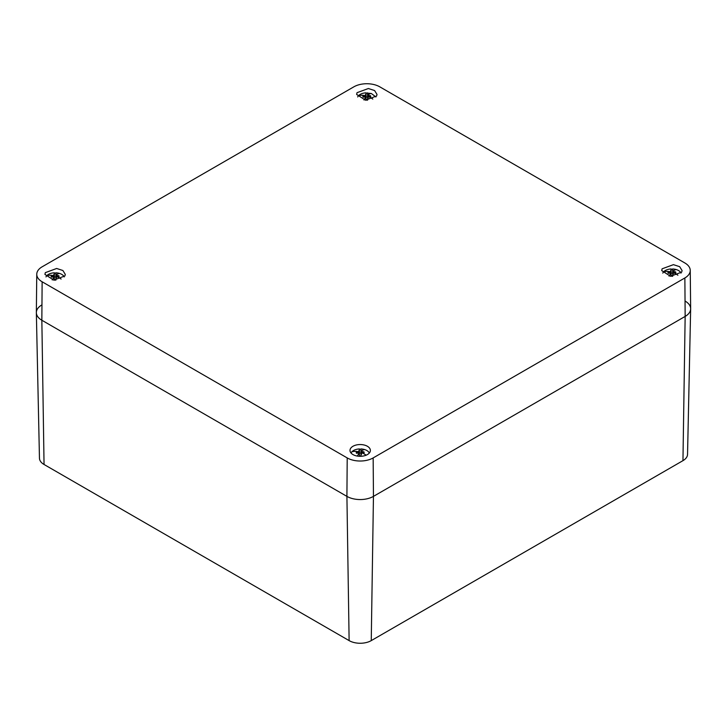 <?xml version="1.0" encoding="UTF-8"?>
<svg xmlns="http://www.w3.org/2000/svg" width="727" height="727" viewBox="0 0 727 727"><rect width="100%" height="100%" fill="white"/><g stroke="black" fill="none" stroke-linecap="round" stroke-linejoin="round"><path stroke-width="1.09" d="M41.848 304.931A18.757 10.832 0 0 0 36.35 312.719L39.458 458.201A15.649 9.033 0 0 0 44.047 464.48L349.124 640.614A15.649 9.033 0 0 0 371.252 640.614L682.953 460.654A15.649 9.033 0 0 0 687.542 454.375L690.65 308.893A18.757 10.832 0 0 0 685.152 301.096M690.241 270.399A18.348 10.596 180 0 1 684.87 277.959L373.16 457.919A18.348 10.596 180 0 1 347.206 457.919L42.13 281.785A18.348 10.596 180 0 1 36.759 274.233A18.348 10.596 180 0 1 42.13 266.809L353.84 86.84A18.348 10.596 180 0 1 379.794 86.84L684.87 262.974A18.348 10.596 180 0 1 690.241 270.399L690.65 308.693A18.757 10.832 180 0 1 685.152 316.418L373.451 496.377L685.152 316.418A18.757 10.832 0 0 0 690.65 308.893M36.35 312.719A18.757 10.832 0 0 0 41.848 320.243L346.915 496.377A18.757 10.832 0 0 0 373.451 496.377A18.757 10.832 180 0 1 346.915 496.377L41.848 320.243A18.757 10.832 180 0 1 36.35 312.519L36.759 274.233M369.961 452.085A10.187 5.88 0 0 0 370.37 450.54A10.187 5.88 0 0 0 361.728 444.615A10.187 5.88 0 0 0 350.405 448.777A10.187 5.88 0 0 0 349.996 450.54A10.187 5.88 0 0 0 358.829 456.256A10.187 5.88 0 0 0 369.961 452.085M662.115 268.808L661.706 270.58L670.539 276.296L681.672 272.125L682.08 270.58L679.681 266.682L673.438 264.655L662.115 268.808M45.328 272.643L44.92 274.406L53.753 280.122L64.885 275.951L65.294 274.406L62.895 270.508L56.651 268.481L45.328 272.643M357.039 92.674L356.63 94.446L365.463 100.162L376.595 95.991L377.004 94.446L374.605 90.548L368.362 88.521L357.039 92.674M45.992 276.923A9.378 5.416 180 0 1 46.873 275.606A9.378 5.416 180 0 1 54.361 272.807L54.361 273.125A9.378 5.416 180 0 1 55.861 273.125L55.861 272.807A9.378 5.416 180 0 1 59.605 273.452A9.378 5.416 180 0 1 64.221 276.923M54.016 278.586L53.853 277.487L53.907 278.568A3.926 2.263 180 0 0 54.361 278.632L54.361 280.159M53.853 277.487L53.743 276.932L51.372 277.105A3.926 2.263 180 0 1 51.372 275.715L52.807 275.488A18.066 12.941 -136.6 0 0 46.873 275.606M52.907 276.932L52.898 275.478L53.743 275.36L53.907 274.252A3.926 2.263 180 0 1 54.361 274.188L54.361 277.069A2.635 1.518 180 0 1 55.861 277.069L55.861 274.188A3.926 2.263 180 0 1 56.306 274.252L56.47 275.36L58.842 275.715A3.926 2.263 180 0 1 58.842 277.105L56.47 276.932L56.306 278.568A3.926 2.263 180 0 1 55.861 278.632L55.861 280.159M55.861 279.977A2.635 1.518 180 0 1 54.361 279.977M55.861 274.188L55.861 272.807M54.361 277.069L54.361 272.807M55.861 277.069L55.861 273.125M52.09 277.014L51.372 275.715M56.197 278.586L56.37 277.487M55.888 278.632L56.306 274.252M55.815 279.986L55.861 279.195M54.407 279.986L54.361 279.195M54.325 278.632L53.907 274.252M55.943 277.741L56.37 274.924M56.47 275.36L56.061 278.605M57.306 276.932L57.324 275.478M58.133 277.014L58.842 275.715M53.743 275.36L54.161 278.605M54.271 277.741L53.853 274.924M357.702 96.964A9.378 5.416 180 0 1 358.584 95.646A9.378 5.416 180 0 1 366.063 92.838L366.063 93.165A9.378 5.416 180 0 1 367.562 93.165L371.315 93.483L375.932 96.964M365.726 98.627L365.554 97.518L365.617 98.599A3.926 2.263 180 0 0 366.063 98.672L366.063 100.199M365.554 97.518L365.454 96.964L363.082 97.145A3.926 2.263 180 0 1 363.082 95.755L364.518 95.528A18.066 12.941 -136.6 0 0 358.584 95.646M364.618 96.973L364.6 95.519L365.454 95.391L365.617 94.292A3.926 2.263 180 0 1 366.063 94.228L366.063 97.1A2.635 1.518 180 0 1 367.562 97.1L367.562 94.228A3.926 2.263 180 0 1 368.016 94.292L368.18 95.391L370.552 95.755A3.926 2.263 180 0 1 370.552 97.145L368.18 96.964L368.016 98.599A3.926 2.263 180 0 1 367.562 98.672L367.562 100.199M367.562 100.017A2.635 1.518 180 0 1 366.063 100.017M367.562 94.228L367.562 92.838M366.063 97.1L366.063 92.838M367.562 97.1L367.562 93.165M363.8 97.045L363.082 95.755M367.907 98.627L368.071 97.518M367.598 98.663L368.016 94.292M367.517 100.026L367.562 99.236M366.108 100.026L366.063 99.236M366.035 98.663L365.617 94.292M367.653 97.772L368.071 94.964M368.18 95.391L367.762 98.645M369.016 96.973L369.025 95.519M369.834 97.045L370.552 95.755M365.454 95.391L365.863 98.645M365.981 97.772L365.554 94.964M351.068 453.057A9.378 5.416 180 0 1 351.95 451.74A9.378 5.416 180 0 1 359.438 448.941L359.438 449.259A9.378 5.416 180 0 1 360.937 449.259L360.937 448.941A9.378 5.416 180 0 1 364.681 449.586A9.378 5.416 180 0 1 369.298 453.057M359.093 454.72L358.929 453.621L358.984 454.702A3.926 2.263 180 0 0 359.438 454.766L359.438 456.111A2.635 1.518 180 0 0 360.937 456.111M358.929 453.621L358.82 453.066L356.448 453.239A3.926 2.263 180 0 1 356.448 451.849L357.884 451.621A18.066 12.941 -136.6 0 0 351.95 451.74M357.984 453.066L357.975 451.612L358.82 451.494L358.984 450.386A3.926 2.263 180 0 1 359.438 450.322L359.438 453.203A2.635 1.518 180 0 1 360.937 453.203L360.937 450.322A3.926 2.263 180 0 1 361.383 450.386L361.546 451.494L363.918 451.849A3.926 2.263 180 0 1 363.918 453.239L361.546 453.066L361.383 454.702A3.926 2.263 180 0 1 360.937 454.766L360.937 456.292M360.937 450.322L360.937 448.941M359.438 453.203L359.438 448.941M360.937 453.203L360.937 449.259M357.166 453.148L356.448 451.849M361.274 454.72L361.446 453.621M360.965 454.766L361.383 450.386M360.892 456.12L360.937 455.329M359.483 456.12L359.438 455.329M359.402 454.766L358.984 450.386M361.019 453.875L361.446 451.058M361.546 451.494L361.137 454.738M362.382 453.066L362.4 451.612M363.2 453.148L363.918 451.849M358.82 451.494L359.238 454.738M359.347 453.875L358.929 451.058M669.694 273.107L669.676 271.653L670.53 271.525L670.694 270.426A3.926 2.263 180 0 1 671.139 270.362L671.139 273.234A2.635 1.518 180 0 1 672.639 273.234L672.639 268.972A9.378 5.416 180 0 1 676.392 269.617A9.378 5.416 180 0 1 681.008 273.098M662.779 273.098L663.66 271.78A9.378 5.416 180 0 1 671.139 268.972L671.139 269.299A9.378 5.416 180 0 1 672.639 269.299L672.639 273.234M672.639 270.362A3.926 2.263 180 0 1 673.093 270.426L673.257 271.525L675.628 271.889A3.926 2.263 180 0 1 675.628 273.279L674.193 273.107A18.066 12.941 43.4 0 1 677.891 275.224M671.139 273.234L671.139 268.972M669.676 271.653L669.594 271.662A18.066 12.941 -136.6 0 0 663.66 271.78M670.803 274.761L670.63 273.652L670.694 274.733A3.926 2.263 180 0 0 671.139 274.806L671.139 276.151A2.635 1.518 180 0 0 672.639 276.151M670.63 273.652L670.53 273.098L668.158 273.279A3.926 2.263 180 0 1 668.158 271.889L669.594 271.662M674.193 273.107L673.257 273.098L673.093 274.733A3.926 2.263 180 0 1 672.639 274.806L672.639 276.333M672.675 274.797L673.093 270.426M672.593 276.16L672.639 275.369M671.185 276.16L671.139 275.369M671.112 274.797L670.694 270.426M672.729 273.906L673.147 271.098A18.066 7.07 -72.5 0 1 676.392 269.617M673.257 271.525L672.838 274.779M674.093 273.107L674.102 271.653M674.91 273.179L675.628 271.889M668.867 273.179L668.158 271.889M670.53 271.525L670.939 274.779M671.057 273.906L670.63 271.098M672.984 274.761L673.147 273.652M682.953 460.654L685.152 316.418L684.87 277.959M371.252 640.614L373.451 496.377L373.16 457.919M349.124 640.614L346.915 496.377L347.206 457.919M44.047 464.48L41.848 320.243L42.13 281.785M53.853 277.541A18.066 7.07 107.5 0 0 52.226 279.94M57.406 276.942A18.066 12.941 43.4 0 1 61.113 279.05M56.361 274.888A18.066 7.07 -72.5 0 1 59.605 273.452M365.563 97.582A18.066 7.07 107.5 0 0 363.936 99.972M369.116 96.973A18.066 12.941 43.4 0 1 372.815 99.09M368.071 94.928A18.066 7.07 -72.5 0 1 371.315 93.483M358.929 453.675A18.066 7.07 107.5 0 0 357.302 456.074M362.482 453.075A18.066 12.941 43.4 0 1 366.19 455.184M361.437 451.022A18.066 7.07 -72.5 0 1 364.681 449.586M670.639 273.715A18.066 7.07 107.5 0 0 669.013 276.106"/></g></svg>
